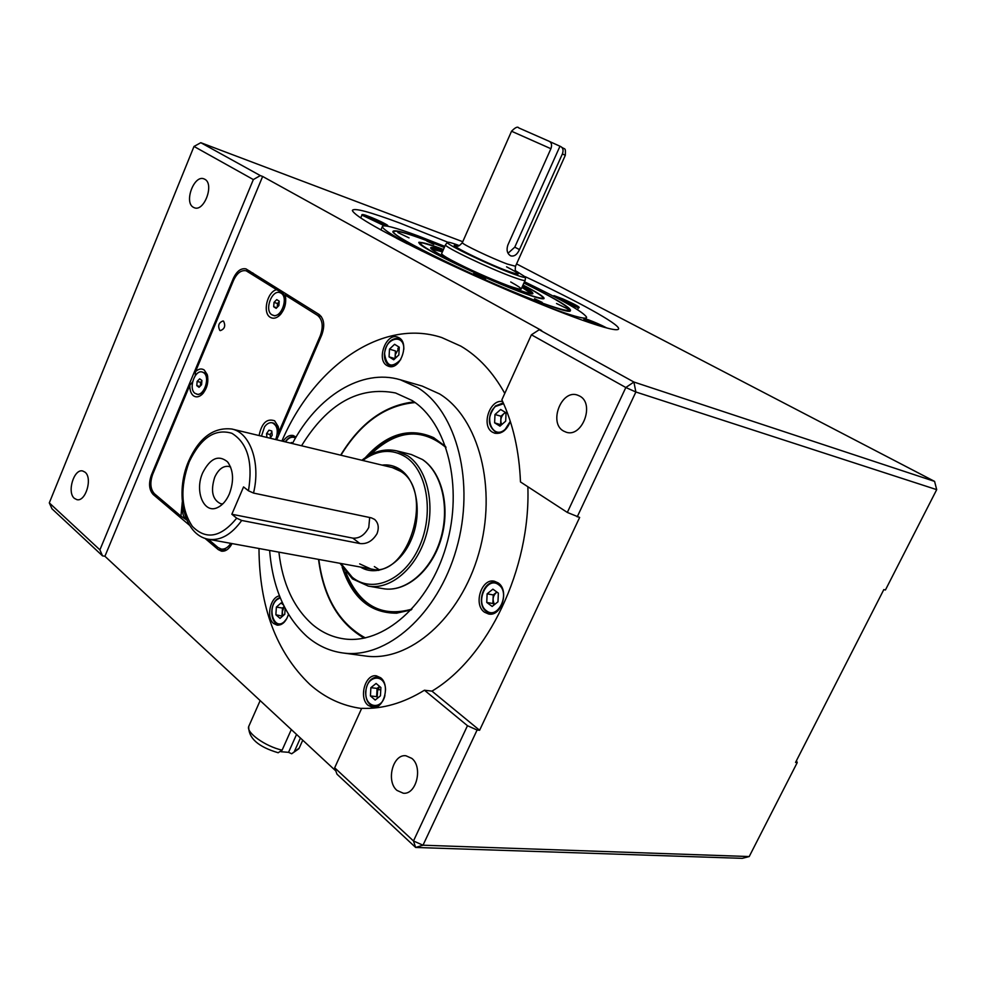 <?xml version="1.0" encoding="UTF-8"?>
<svg xmlns="http://www.w3.org/2000/svg" width="986" height="986" viewBox="0 0 986 986"><rect width="100%" height="100%" fill="white"/><g stroke="black" fill="none" stroke-linecap="round" stroke-linejoin="round"><path stroke-width="1.48" d="M460.918 346.172L441.691 337.532C381.902 317.886 313.856 366.509 281.885 441.05C313.856 366.509 381.902 317.886 441.691 337.532L460.918 346.172C478.383 356.501 493 372.252 504.77 393.414C493 372.252 478.383 356.501 460.918 346.172M258.985 548.512C259.318 606.809 276.265 652.116 309.826 684.407C324.986 697.841 342.241 705.877 361.615 708.503C342.241 705.877 324.986 697.841 309.826 684.407C276.265 652.116 259.318 606.809 258.985 548.512M411.84 758.394L405.936 755.769C392.859 753.797 385.772 781.331 397.001 790.427L403.262 793.212C416.314 794.987 423.179 767.17 411.84 758.394M204.805 179.267L203.966 178.873C194.094 174.547 183.741 202.352 193.355 207.282L194.353 207.763C204.213 212.039 214.541 183.988 204.805 179.267M85.067 472.195L82.713 470.988C73.975 468.473 66.715 492.334 74.381 498.361L76.871 499.643C85.622 502.12 92.82 478.037 85.067 472.195M164.206 503.834L165.352 502.971M579.719 396.076L577.476 395.09C561.428 389.125 548.352 422.982 563.524 431.03L566.186 432.201C582.196 437.92 595.051 403.755 579.719 396.076M525.365 276.733C577.586 301.235 618.875 323.852 618.653 328.695C618.481 331.493 606.107 328.56 581.555 319.883C545.184 306.905 484.151 280.899 434.358 257.05C382.174 231.722 354.837 216.217 352.359 210.523C353.456 207.467 369.467 211.719 400.365 223.267L447.73 242.199M749.212 856.551L742.248 858.35L415.648 847.455L337.002 774.207L334.673 767.798L413.479 840.972L467.463 725.708L477.101 730.022L422.994 845.212L749.212 856.551L797.23 762.585L796.442 760.674M415.648 847.455L413.479 840.972L422.994 845.212L415.648 847.455M276.696 439.793L321.769 334.92C325.072 325.602 324.172 318.774 319.082 314.46L245.945 268.882C240.978 267.958 236.776 271.138 233.337 278.422L151.413 474.981C148.479 483.423 149.083 489.931 153.2 494.516L189.595 525.328M224.931 550.829L218.3 549.646L221.443 551.162C225.572 551.605 229.109 549.079 232.043 543.582M249.68 271.014L248.262 271.47M223.908 549.547L225.264 550.693M155.998 495.071L153.2 494.516M205.014 538.381L218.3 549.646M797.23 762.585L795.554 762.412L883.813 589.603L885.428 589.985L936.7 489.648L635.871 391.997L625.827 387.51L531.405 334.796L539.243 329.718L541.622 330.532L262.646 176.457L104.923 556.264L335.807 770.929M334.673 767.798L361.689 708.33C382.531 709.168 403.447 703.141 424.448 690.225L431.967 691.137C488.021 657.724 530.764 568.885 527.855 486.751C530.764 568.885 488.021 657.724 431.967 691.137L479.603 730.269L579.645 517.44L567.332 512.437L625.827 387.51L633.899 382.026L934.58 481.39L516.565 263.903M539.243 329.718L633.899 382.026L635.871 391.997L577.217 516.861M567.332 512.437L520.472 481.932C519.24 451.107 513.04 423.733 501.874 399.811L531.405 334.796M936.7 489.648L934.58 481.39M479.603 730.269L477.101 730.022M178.33 513.952L177.64 515.21M49.3 502.885L51.962 508.776L102.532 555.87L99.906 549.868L49.3 502.885L194.008 146.446L200.811 142.699L260.329 175.594L253.34 179.563L194.008 146.446M462.754 241.718L200.811 142.699M262.646 176.457L260.329 175.594M253.34 179.563L99.906 549.868M104.923 556.264L102.532 555.87M210.277 542.842L210.918 541.499M380.756 690.04L377.65 689.263M424.448 690.225L467.463 725.708M562.39 153.927L519.486 249.581C517.219 254.511 514.359 256.619 510.896 255.904L510.403 255.682C507.161 253.501 506.299 249.963 507.839 245.083L550.903 148.713L511.537 131.237L462.335 242.667C461.399 243.875 491.743 258.32 507.26 264.026L515.505 266.269L565.311 155.307L562.39 153.927C563.622 150.414 563.105 147.986 560.849 146.631L549.633 141.528M459.316 245.588C451.674 242.778 447.706 241.718 447.385 242.42C445.253 244.01 490.56 265.702 513.632 274.071C521.73 277.041 525.735 278.077 525.649 277.165L515.296 270.583M445.623 244.627L445.487 244.848C443.922 246.759 489.635 268.648 512.917 277.054C520.978 279.999 525.057 281.047 525.168 280.209M508.036 253.229L514.766 247.166L559.962 146.248M549.288 141.355L549.325 141.368C551.618 142.699 552.148 145.152 550.903 148.713M281.084 751.726L288.541 752.33L291.696 753.772L299.202 748.091L302.751 740.19M249.014 725.819L248.731 726.448C245.945 732.536 265.234 746.34 282.107 750.161L291.314 729.554M288.541 752.33L296.552 734.434M300.422 738.021L294.518 751.159M282.107 750.161L278.175 752.749C258.172 746.833 248.349 738.07 248.731 726.448L260.156 700.59M523.948 282.933L544.728 293.483C563.031 303.207 571.584 308.963 570.389 310.738C570.044 316.876 461.423 271.939 413.972 245.674C401.524 238.871 394.486 234.323 392.884 232.006C392.255 228.259 409.412 233.386 444.366 247.4M524.478 281.749C563.252 300.496 583.971 312.352 586.633 317.307C586.423 319.526 576.6 317.196 557.152 310.307L541.437 304.44M422.341 251.233C396.372 237.897 383.024 229.701 382.321 226.657C383.073 224.278 395.041 227.372 418.237 235.95L444.809 246.364M534.511 298.696L542.214 302.419L534.511 298.696M397.913 232.548L409.042 237.885L397.913 232.548M556.523 303.491L568.096 309.074L556.523 303.491M473.699 273.492L485.593 279.223L473.699 273.492M426.753 240.991L433.778 244.355L426.753 240.991M444.316 247.498L424.498 239.783C406.466 233.115 396.347 230.342 394.129 231.451C383.911 233.251 490.325 284.868 543.483 303.503C562.119 310.109 570.647 311.958 569.045 309.037C565.483 304.785 550.434 296.108 523.899 283.031M443.453 249.47L440.569 248.386C426.778 243.32 419.691 241.521 419.309 242.963C416.499 246.093 488.834 280.887 525.255 293.742C537.641 298.179 543.927 299.695 544.099 298.314C543.594 296.503 536.569 292.053 523.011 285.003M442.973 250.555C434.74 247.72 430.623 246.857 430.648 247.979C430.981 249.175 435.257 251.997 443.453 256.459C471.875 272.074 535.016 298.006 532.834 293.298C532.797 292.3 529.371 289.884 522.531 286.076M441.716 253.427C441.124 254.105 444.464 256.409 451.736 260.366C470.014 269.881 488.994 278.372 508.665 285.841C524.355 291.24 525.033 289.946 510.711 281.971M253.501 493.062L371.365 517.86L374.557 519.375C378.402 522.876 379.228 527.633 377.034 533.648C372.609 540.994 366.903 544.297 359.927 543.545L241.718 520.46C231.451 534.695 220.346 540.957 208.391 539.256C183.223 534.967 174.781 492.741 188.646 461.115C199.172 437.648 213.617 426.95 231.956 429.046C250.247 432.669 260.92 463.186 253.501 493.062L248.46 490.781C253.106 462.126 247.572 442.96 231.846 433.285C214.985 428.294 200.762 437.821 189.201 461.867C179.871 487.54 180.931 509.035 192.356 526.364C206.049 540.217 220.827 537.493 236.689 518.18L241.718 520.46M229.356 493.949C226.398 500.641 222.516 505.152 217.721 507.47C203.991 514.569 194.217 491.25 202.746 472.688C210.264 458.194 218.51 454.558 227.483 461.793C233.522 470.112 234.15 480.835 229.356 493.949M222.787 503.895L220.778 503.772C212.434 499.791 210.425 490.929 214.726 477.199C218.424 469.311 223.107 465.725 228.752 466.415L230.65 467.105M248.46 490.781L243.554 486.924L231.846 514.248L352.828 538.134C359.409 538.602 364.721 535.041 368.764 527.461L369.676 517.502M231.846 514.248L236.689 518.18M279.482 595.889C270.25 597.011 265.875 617.581 273.615 623.497L277.128 625.161C282.292 625.321 286.076 621.698 288.467 614.29M296.046 437.081L293.175 435.504C289.428 434.838 286.076 436.786 283.105 441.334M399.059 337.779L397.494 337.064C386.118 332.726 376.134 359.619 386.882 365.51L388.669 366.324C400.033 370.551 409.93 343.448 399.059 337.779M398.874 346.936L397.826 348.687M395.361 356.846L395.275 358.325M502.687 401.573C489.882 398.726 480.835 425.804 492.433 432.176L494.775 433.211C501.615 434.21 506.804 430.278 510.341 421.441M501.886 415.414L500.876 418.335M498.127 582.874L494.343 581.222C481.488 577.969 473.046 604.652 484.508 612.22L488.588 613.995C501.43 617.076 509.688 590.183 498.127 582.874M493.579 594.669L493.21 595.877M380.682 677.789L376.381 675.841C365.214 673.672 358.46 697.891 368.135 705.347L372.683 707.406C383.837 709.452 390.456 685.011 380.682 677.789M377.737 688.931L377.182 697.114M269.634 550.459C272.654 587.952 285.164 616.694 307.151 636.685C317.628 645.62 329.41 651.031 342.475 652.905L365.128 655.961C408.931 662.592 460.302 618.542 478.789 553.405C497.622 488.415 478.863 417.83 439.583 393.932L422.181 386.081L400.304 379.758C361.615 368.197 317.209 396.31 292.398 443.564M342.475 652.905C386.241 659.523 437.759 614.857 456.444 548.869C475.486 483.029 456.9 411.655 417.682 387.621L400.304 379.758M278.902 552.148C282.514 583.7 293.717 607.844 312.525 624.569C321.744 632.334 332.072 637.079 343.498 638.792C382.938 645.029 429.292 605.034 446.264 545.874C463.568 486.837 447.237 422.439 412 400.439L395.546 392.97C358.904 385.908 327.574 403.508 301.543 445.771M493.197 596.037L494.38 594.028M445.66 446.535L433.581 437.624C409.584 427.024 386.845 433.704 365.362 457.652M440.434 541.154L444.674 521.076M342.154 567.123C352.101 597.812 370.218 613.169 396.52 613.181L411.199 609.915M186.847 520.066L180.943 516.159L154.494 493.801C150.365 489.216 149.773 482.709 152.707 474.266L189.867 385.132C189.682 390.111 190.877 393.673 193.453 395.793C196.14 397.605 199.024 397.124 202.142 394.338C207.171 388.607 208.859 382.001 207.208 374.532L204.225 370.009C201.489 368.246 198.568 368.789 195.487 371.66L195.216 375.74M219.767 330.372L220.322 330.63C224.66 329.028 225.757 325.885 223.6 321.214L223.07 320.955C218.719 322.558 217.623 325.688 219.767 330.372M278.619 435.307L278.249 426.618L274.638 420.8C266.886 418.138 261.684 423.056 259.071 435.565M282.44 292.83L285.385 296.305C286.507 303.614 284.584 309.974 279.617 315.384C276.277 318.367 273.147 318.996 270.226 317.282C262.301 312.919 267.181 291.77 276.598 289.674L282.44 292.83M182.299 501.936L180.943 516.159M189.867 385.132L192.553 381.976M276.598 289.674L246.155 270.793C241.2 269.868 236.997 273.048 233.559 280.332L195.487 371.66M277.879 303.146L277.473 304.255M278.791 432.25L320.24 335.819C323.531 326.502 322.632 319.686 317.554 315.372L285.016 294.962M208.243 539.231L218.091 547.563L221.209 549.066C224.746 549.522 227.939 547.624 230.786 543.348M270.423 434.123L270.201 435.023M201.132 381.853L200.552 383.628M370.194 218.202L370.502 217.499L367.741 216.883L380.177 222.725L382.888 223.329L378.045 220.716L377.65 221.653M370.502 217.499L378.045 220.716M560.898 298.536L559.037 298.29L564.337 301.075L573.31 304.354L560.898 298.536L560.64 299.128M567.603 302.468L568.01 301.568M592.056 322.447L592.352 321.793L590.503 321.621L598.169 325.491M604.258 327.315L599.907 324.998L599.488 325.898M592.352 321.793L599.907 324.998M494.06 613.28L490.584 613.391L486.739 611.727M490.584 613.391L486.554 611.64C475.609 604.369 483.621 579.386 496.007 582.48L499.224 583.798M493.246 594.928L492.877 603.518L486.751 602.446L492.162 606.439L497.979 601.793L498.349 593.116L492.901 589.16L487.121 593.831L493.246 594.928L496.858 592.031M486.751 602.446L487.121 593.831M492.877 603.518L494.405 604.64M496.919 592.081C492.84 595.556 492.063 599.698 494.565 604.517M495.748 405.924L503.279 402.892L495.44 405.961C486.899 417.472 487.355 426.433 496.821 432.829L499.964 433.064M501.344 424.954L494.615 422.821L499.964 426.162L505.695 421.145L506.052 412.789L500.678 409.498L494.984 414.514L500.974 416.215L505.362 412.37M494.615 422.821L494.984 414.514M500.617 424.51L500.974 416.215M505.695 412.579L503.809 413.726C500.715 417.09 500.038 420.714 501.763 424.584M392.859 366.299L390.69 366.04C386.364 364.364 384.269 360.371 384.38 354.036C386.229 343.079 391.109 337.878 399.022 338.432L400.969 339.406M395.016 358.559L395.435 350.942L389.495 349.13L389.063 356.858L394.955 358.621M389.495 349.13L394.585 344.299L399.268 347.183L398.849 354.935L393.734 359.779L389.063 356.858M399.244 347.602L395.226 354.787L395.669 357.943M285.225 441.851C288.023 437.784 291.203 436.071 294.777 436.724L295.997 437.168M292.546 443.293L291.412 442.467L290.673 443.158M280.911 624.594L279.087 624.606C270.435 623.916 269.116 605.54 277.004 599.155L280.036 597.306M277.337 599.057L280.061 597.356M282.575 616.188L275.87 614.783L280.061 618.37L284.781 614.253L285.151 608.399M284.202 606.538L282.489 608.042L276.376 607.093L281.059 602.964L283.426 604.973M284.227 606.6L282.255 611.862L282.92 615.88M275.87 614.783L276.376 607.093M282.008 615.695L282.489 608.042M377.219 706.555L374.643 706.728C368.665 705.31 365.658 700.356 365.633 691.889C366.94 682.201 371.106 677.222 378.131 676.951L380.596 677.715M370.428 695.943L375.198 700.035L380.448 695.833L380.892 687.513L376.097 683.458L370.872 687.673L370.428 695.943L376.64 696.646L376.862 692.529L379.585 686.404L377.096 688.413L370.872 687.673M377.096 688.413L376.862 692.529M377.983 697.805L376.64 696.646M278.705 429.07L273.96 423.228L272.259 422.797C269.461 422.267 266.873 423.623 264.507 426.889L261.487 436.145M275.698 439.559C278.594 431.067 277.448 425.471 272.259 422.797M270.472 437.735L270.152 434.518L266.553 433.655L268.956 430.192L271.779 430.968L272.21 435.233L270.127 438.215M270.152 434.518L271.877 432.016M266.935 437.451L266.553 433.655M273.073 315.323C281.244 318.478 288.836 297.328 281.022 293.15L279.938 292.645C271.754 289.44 264.137 310.454 271.877 314.768L274.761 315.84L281.22 313.622M285.743 298.684L282.699 293.68L279.938 292.645M276.733 299.608L279.198 301.161L278.902 305.537L276.154 308.347L273.701 306.769L273.997 302.406L276.733 299.608M276.77 307.718L273.701 306.769M277.276 307.201L277.522 303.503L273.997 302.406M277.522 303.503L279.149 301.839M183.014 507.124C182.114 512.375 182.965 516.282 185.553 518.833L186.613 519.523M196.571 394.104C204.04 396.643 210.56 376.997 203.671 372.72L202.229 372.03C194.76 369.467 188.203 388.977 195.043 393.365L198.26 394.536L203.621 392.687M207.713 376.701L205.347 373.164L202.229 372.03M199.665 378.809L201.896 380.448L201.588 384.7L199.036 387.301L196.806 385.662L197.114 381.422L199.665 378.809M199.875 386.45L196.806 385.662M200.38 385.933L200.651 382.334L197.114 381.422M200.651 382.334L201.847 381.114M378.304 569.132L374.347 566.58M152.349 475.178L151.413 474.981M234.298 278.73L233.337 278.422M462.397 242.544L462.335 242.667C459.587 245.773 457.8 246.857 456.974 245.921L457.282 245.958M506.557 266.812C521.458 274.601 522.124 276.129 508.542 271.384C484.779 262.744 441.617 241.089 457.677 245.958M514.766 247.166L519.486 249.581M430.746 248.213C431.942 247.843 435.923 248.817 442.714 251.147M442.406 251.837L431.548 249.101M419.346 243.123C416.339 240.88 424.362 243.012 443.429 249.532C415.698 239.475 412.998 240.794 435.344 253.488C457.442 265.493 500.641 284.806 524.712 293.458C548.598 301.556 548.992 299.263 525.908 286.593L525.957 286.618C538.06 293.027 544.013 297.057 543.816 298.696M531.232 293.618L521.951 287.357M522.26 286.667C528.508 290.167 531.898 292.485 532.428 293.618M352.828 538.134L359.927 543.545M367.186 456.469C388.422 433.68 410.718 427.48 434.074 437.895L433.581 437.624M446.017 447.545C421.663 427.431 396.532 429.76 370.625 454.509M318.811 559.444C323.802 597.38 339.32 623.534 365.362 637.917M345.704 572.139C359.372 605.367 381.446 617.704 411.938 609.114M415.118 402.571C385.6 405.135 360.864 422.686 340.922 455.224M396.52 613.181L397.075 613.132C371.439 613.206 353.53 598.477 343.35 568.947M253.316 273.295L247.474 271.409M317.554 315.372L321.276 316.518M321.251 336.127L320.24 335.819M384.392 225.782L361.936 215.108M365.744 216.55C375.321 221.801 395.337 229.22 384.811 223.637C375.395 218.473 355.441 211.029 365.744 216.55M553.392 296.17C556.523 296.675 548.019 293.31 562.994 298.98C550.422 294.284 552.554 295.849 569.39 303.688C581.888 308.335 579.756 306.769 563.006 298.992C576.157 304.871 581.309 307.792 578.449 307.743L568.096 304.107M588.223 322.225L584.279 319.538M583.761 320.66L584.242 319.6C581.728 317.036 590.934 320.154 606.784 327.968L606.735 327.944C595.421 321.867 577.192 315.298 589.357 321.707L594.768 324.406M407.206 243.727L396.668 238.341M486.492 610.802C497.992 620.28 510.834 592.746 498.596 584.735C487.022 575.602 474.5 602.717 486.492 610.802M503.649 403.718L495.453 406.454C482.881 416.77 492.938 440.656 505.226 429.28L510.292 421.318M403.816 349.364C404.433 332.935 385.008 337.754 384.626 353.912C386.5 366.472 391.861 368.37 400.723 359.607M295.504 437.994C292.004 436.268 288.651 437.574 285.459 441.901M280.246 597.799L276.955 599.648C266.627 608.054 274.096 631.176 284.202 621.759L286.852 618.493M385.538 690.163C385.674 672.945 366.287 674.843 365.88 691.864C364.463 707.443 381.459 710.943 384.922 695.549M411.384 454.534L422.6 459.587C442.455 472.861 450.639 508.221 440.89 539.724C431.301 571.276 405.702 592.734 383.036 588.654C405.123 592.722 430.771 571.387 440.397 539.613C450.208 507.926 441.864 472.417 422.353 459.476L411.384 454.534L396.914 450.91L407.859 455.877C427.357 468.88 435.627 504.647 425.767 536.594C416.08 568.626 390.382 590.17 368.308 586.103L352.877 579.078M340.909 563.474L352.322 577.34C372.523 593.806 404.26 580.36 419.099 547.205C434.247 514.285 427.604 471.407 405.949 457.134C392.058 448.494 377.65 449.604 362.737 460.474M382.075 465.109C388.669 464.307 394.77 465.811 400.378 469.619C416.967 480.798 422.427 513.09 411.606 538.886C401.019 564.818 377.145 577.476 360.494 567.061M359.668 563.881L370.822 568.947C407.674 579.546 435.294 491.447 400.587 471.32L392.268 467.561L400.39 471.123M515.456 266.38C515.025 270.411 515.284 272.358 516.22 272.222M447.385 242.42L445.487 244.787M445.487 244.848L441.617 253.636M549.325 141.368L518.772 127.921C517.712 126.294 515.296 127.391 511.537 131.237M560.849 146.631C565.249 150.229 565.681 146.557 565.311 155.307M525.094 280.394L521.15 289.132M525.624 277.362L525.156 280.147M298.943 748.694L291.696 753.772M382.321 226.657L380.904 229.948M586.423 317.788L585.844 319.033M394.129 231.451L392.847 231.956M400.119 469.447L231.956 429.046M219.373 506.594L217.721 507.47M228.629 463.272L227.483 461.793M378.772 570.401L208.391 539.256M318.54 559.395C323.359 596.937 338.58 623.189 364.204 638.152M340.663 455.162C360.272 422.908 384.774 405.16 414.169 401.894M207.689 376.603L207.208 374.532M203.56 392.761L202.142 394.338M278.607 428.7L278.249 426.618M285.706 298.499L285.385 296.305M281.084 313.745L279.617 315.384M246.155 270.793L252.687 272.9M221.209 549.066L226.583 550.028M388.114 226.299L384.873 223.662L365.744 215.268C362.712 214.332 361.431 214.307 361.911 215.17L360.703 217.992M577.549 309.715L578.425 307.792M407.317 243.788L396.618 238.316M340.01 563.314L352.47 578.893L368.308 586.103L383.036 588.654M396.914 450.91C384.823 448.236 373.139 451.341 361.85 460.252"/></g></svg>
